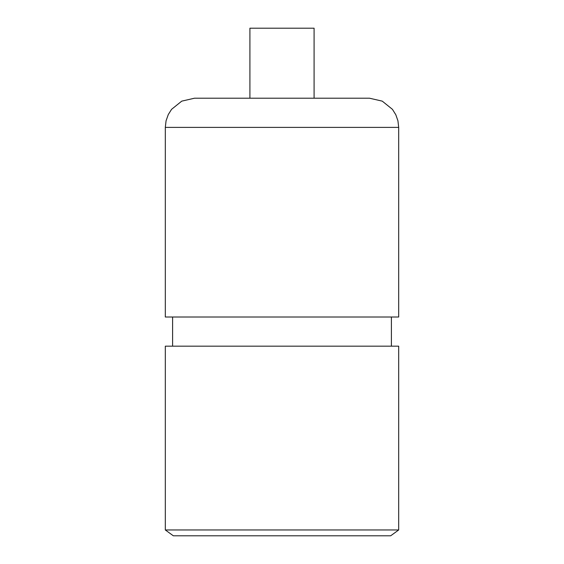 <?xml version="1.0" encoding="UTF-8"?>
<svg xmlns="http://www.w3.org/2000/svg" width="564" height="564" viewBox="0 0 564 564"><rect width="100%" height="100%" fill="white"/><g stroke="black" fill="none" stroke-linecap="round" stroke-linejoin="round"><path stroke-width="0.85" d="M314.092 98.214L314.092 28.2L249.908 28.2L249.908 98.214M369.519 98.214L194.481 98.214L181.749 101.139L171.576 109.324L168.283 114.555L166.063 120.802L165.308 127.386L398.692 127.386L397.937 120.802L395.815 114.76L392.424 109.324L382.251 101.139L369.519 98.214L202.286 98.214M398.692 127.386L398.692 317.01L165.308 317.01L165.308 127.386M398.692 529.963L398.692 346.176L165.308 346.176L165.308 529.963L398.692 529.963L390.669 535.8L173.331 535.8L165.308 529.963M172.605 317.01L172.605 346.176M391.395 317.01L391.395 346.176"/></g></svg>
